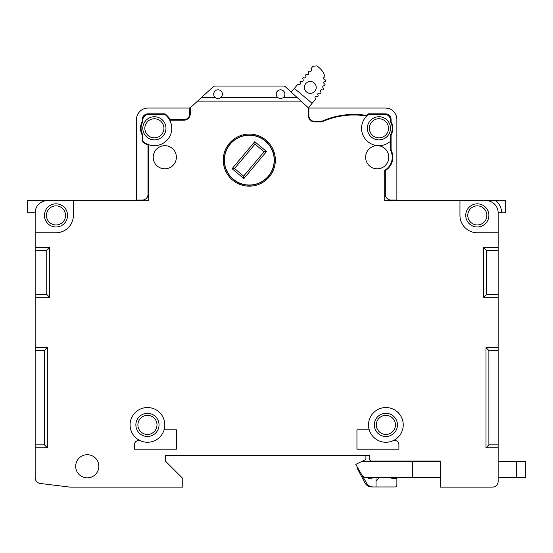 <?xml version="1.0" encoding="UTF-8"?>
<svg xmlns="http://www.w3.org/2000/svg" width="553" height="553" viewBox="0 0 553 553"><rect width="100%" height="100%" fill="white"/><g stroke="black" fill="none" stroke-linecap="round" stroke-linejoin="round"><path stroke-width="0.83" d="M46.749 294.396L49.639 297.293L35.171 297.293L35.171 294.396L46.749 294.396L46.749 250.412L35.171 250.412L35.171 232.765L56.005 232.765A17.364 17.364 0 0 0 73.369 215.4L73.369 200.642L148.605 200.642L148.605 144.672M399.771 461.506L399.771 461.071L440.278 461.071L440.278 487.11L492.364 487.11L440.278 487.11M142.812 120.201L142.812 121.729A13.313 13.313 0 0 0 142.812 134.877L142.812 141.243A17.364 17.364 0 0 0 167.815 139.308A17.364 17.364 0 0 0 164.808 114.416L148.605 114.416A5.786 5.786 0 0 0 142.812 120.201M308.332 108.692L308.871 108.049L385.303 108.049A11.572 11.572 0 0 1 396.874 119.621L396.874 200.642M369.674 455.285L369.674 459.336A1.735 1.735 0 0 0 371.409 461.071L440.278 461.071L440.278 461.506L361.717 461.506L365.913 459.46L365.913 455.713L369.674 455.713L369.674 455.285L165.388 455.285L165.388 461.071L182.746 478.428L182.746 487.11L69.899 487.11L40.258 483.474A5.786 5.786 0 0 1 35.171 477.73L35.171 447.757L47.33 447.757L44.434 444.868L35.171 444.868L35.171 447.757M294.376 88.411L297.445 84.754A0.871 0.871 0 0 1 298.261 84.457L299.076 84.602A1.154 1.154 0 0 0 300.369 83.068L299.913 81.816L300.231 81.429A0.871 0.871 0 0 1 301.046 81.132L301.869 81.277A1.154 1.154 0 0 0 303.155 79.743L302.698 78.491L303.023 78.104A0.871 0.871 0 0 1 303.839 77.807L304.655 77.952A1.154 1.154 0 0 0 305.947 76.418L305.491 75.167L305.809 74.779A0.871 0.871 0 0 1 306.625 74.482L307.447 74.627A1.154 1.154 0 0 0 308.733 73.093L308.277 71.842L308.602 71.455A0.871 0.871 0 0 1 309.417 71.157L310.24 71.302A1.154 1.154 0 0 0 311.526 69.768L311.069 68.517L312.97 66.242L317.049 65.89L319.268 67.749A17.364 17.364 0 0 1 324.922 76.729L324.051 77.337A1.154 1.154 0 0 0 324.224 79.335L324.957 79.68A0.871 0.871 0 0 1 325.454 80.434A17.364 17.364 0 0 1 325.468 81.229L324.466 81.595A1.154 1.154 0 0 0 324.12 83.565L324.735 84.084A0.871 0.871 0 0 1 325.026 84.948A17.364 17.364 0 0 1 324.825 85.715L323.768 85.812A1.154 1.154 0 0 0 322.924 87.623L323.374 88.273A0.892 0.892 0 0 1 323.429 89.206A17.364 17.364 0 0 1 322.98 90.001L321.908 89.814A1.154 1.154 0 0 0 320.622 91.349L320.906 92.13A0.871 0.871 0 0 1 320.754 92.987L320.436 93.367L319.122 93.139A1.154 1.154 0 0 0 317.83 94.674L318.113 95.455A0.871 0.871 0 0 1 317.968 96.312L317.643 96.692L316.33 96.464A1.154 1.154 0 0 0 315.044 97.999L315.328 98.787A0.871 0.871 0 0 1 315.175 99.637L312.113 103.293L294.376 88.411L291.244 92.144L285.431 86.821L297.231 97.632L283.157 97.632A4.341 4.341 0 0 0 280.551 89.821A4.341 4.341 0 0 0 277.945 97.632L220.654 97.632C218.919 98.78 217.184 98.78 215.442 97.632L201.368 97.632L197.58 101.102L301.026 101.102L308.332 107.8L308.332 115.57A6.366 6.366 0 0 0 314.698 121.937L321.722 121.937A78.706 78.706 0 0 1 366.674 116.012M136.453 200.068L136.453 119.621A11.572 11.572 0 0 1 148.024 108.049L189.734 108.049L189.734 113.835A5.786 5.786 0 0 1 183.942 119.621L170.089 119.621A17.938 17.938 0 0 0 165.001 113.835L148.024 113.835A5.786 5.786 0 0 0 142.239 119.621L142.239 121.577A13.887 13.887 0 0 0 142.239 135.029L142.239 141.499A17.938 17.938 0 0 0 148.024 145.08L148.024 194.276A5.786 5.786 0 0 1 142.239 200.068L136.453 200.068L136.453 200.642M308.871 108.049L308.871 115.57A5.786 5.786 0 0 0 314.657 121.363L321.597 121.363A79.286 79.286 0 0 1 366.473 115.397A17.938 17.938 0 0 1 368.326 113.835L385.303 113.835A5.786 5.786 0 0 1 391.089 119.621L391.089 121.577A13.887 13.887 0 0 1 391.089 135.029L391.089 150.084A15.622 15.622 0 0 1 385.303 170.601L385.303 194.276A5.786 5.786 0 0 0 391.089 200.068L396.874 200.068M366.141 482.334L357.376 467.154A1.154 1.154 0 0 0 357.266 468.412L365.015 482.976A7.521 7.521 0 0 0 371.651 486.965L395.139 486.965A1.735 1.735 0 0 0 396.874 485.23L396.874 478.283L392.243 478.283A2.896 2.896 0 0 1 390.508 477.709M283.475 86.061L215.124 86.061L283.475 86.061A2.896 2.896 0 0 1 285.431 86.821M369.383 128.303A9.546 9.546 0 0 0 378.936 137.856A9.546 9.546 0 0 0 388.483 128.303A9.546 9.546 0 0 0 378.936 118.757A9.546 9.546 0 0 0 369.383 128.303M390.508 141.243L390.508 134.877A13.313 13.313 0 0 0 390.508 121.729L390.508 120.201A5.786 5.786 0 0 0 384.722 114.416L368.519 114.416A17.364 17.364 0 0 0 365.505 139.308A17.364 17.364 0 0 0 390.508 141.243L390.508 150.222A15.049 15.049 0 0 1 384.722 170.269L384.722 200.642L459.958 200.642L459.958 215.4A17.364 17.364 0 0 0 477.315 232.765L498.149 232.765L498.149 247.523L483.681 247.523L483.681 297.293L498.149 297.293L498.149 347.637L485.997 347.637L485.997 447.757L488.893 444.868L498.149 444.868L498.149 347.637M369.231 429.819L356.941 429.819L356.941 449.202L398.9 449.202L398.9 444.792A4.341 4.341 0 0 0 392.824 440.81M440.278 478.428L440.278 477.709L412.497 477.709L412.497 461.506M459.958 200.642L485.997 200.642A12.152 12.152 0 0 1 498.149 212.794L498.149 216.963M98.835 466.276A11.572 11.572 0 0 0 87.256 454.704A11.572 11.572 0 0 0 75.685 466.276A11.572 11.572 0 0 0 87.256 477.854A11.572 11.572 0 0 0 98.835 466.276M498.149 480.17L498.149 481.324A5.786 5.786 0 0 1 492.364 487.11M309.728 108.049A2.896 2.896 0 0 1 308.394 107.724M137.897 424.898A9.546 9.546 0 0 0 147.444 434.451A9.546 9.546 0 0 0 156.997 424.898A9.546 9.546 0 0 0 147.444 415.351A9.546 9.546 0 0 0 137.897 424.898M378.356 477.709A2.896 2.896 0 0 1 376.04 480.543M188.87 108.049A2.896 2.896 0 0 0 190.826 107.289M44.434 444.868L44.434 350.533L35.171 350.533L35.171 297.293M189.734 108.049L190.273 108.692M485.997 200.642L505.67 200.642L505.67 212.794L498.149 212.794L498.149 232.765M365.623 157.239A11.572 11.572 0 0 0 385.303 165.506A11.572 11.572 0 0 0 377.194 145.667A11.572 11.572 0 0 0 365.623 157.239M275.346 160.135A26.039 26.039 0 0 0 249.299 134.089A26.039 26.039 0 0 0 223.26 160.135A26.039 26.039 0 0 0 249.299 186.174A26.039 26.039 0 0 0 275.346 160.135M153.229 157.239A11.572 11.572 0 0 0 164.808 168.817A11.572 11.572 0 0 0 176.379 157.239A11.572 11.572 0 0 0 164.808 145.667A11.572 11.572 0 0 0 153.229 157.239M140.503 440.81A4.341 4.341 0 0 0 134.427 444.792L134.427 449.202L176.379 449.202L176.379 429.819L164.096 429.819M169.743 120.201L183.907 120.201A6.366 6.366 0 0 0 190.273 113.835L190.273 107.8L197.58 101.102M35.171 247.523L49.639 247.523L49.639 297.293M35.171 347.637L47.33 347.637L47.33 447.757M485.997 447.757L498.149 447.757L498.149 481.324M374.305 424.898A11.572 11.572 0 0 1 385.876 413.326A11.572 11.572 0 0 1 397.455 424.898A11.572 11.572 0 0 1 385.876 436.476A11.572 11.572 0 0 1 374.305 424.898M49.639 247.523L46.749 250.412M483.681 297.293L486.578 294.396L498.149 294.396L498.149 297.293M498.149 247.523L498.149 250.412L486.578 250.412L486.578 294.396M486.578 250.412L483.681 247.523M403.241 424.898A17.364 17.364 0 0 1 385.876 442.262A17.364 17.364 0 0 1 368.519 424.898A17.364 17.364 0 0 1 385.876 407.54A17.364 17.364 0 0 1 403.241 424.898M65.558 215.4A9.546 9.546 0 0 0 56.005 205.854A9.546 9.546 0 0 0 46.459 215.4A9.546 9.546 0 0 0 56.005 224.953A9.546 9.546 0 0 0 65.558 215.4M498.149 250.412L498.149 294.396M47.33 347.637L44.434 350.533M308.332 107.8L312.113 103.293M35.171 232.765L35.171 212.794A12.152 12.152 0 0 1 47.33 200.642L27.65 200.642L27.65 212.794L35.171 212.794L35.171 217.426M314.851 91.238A5.931 5.931 0 0 0 314.118 82.888A5.931 5.931 0 0 0 305.761 83.614A5.931 5.931 0 0 0 306.493 91.971A5.931 5.931 0 0 0 314.851 91.238M274.364 160.135A25.065 25.065 0 0 1 240.728 183.686A25.065 25.065 0 0 1 249.299 135.07A25.065 25.065 0 0 1 274.364 160.135M274.184 160.135A24.885 24.885 0 0 1 240.79 183.52A24.885 24.885 0 0 1 249.299 135.25A24.885 24.885 0 0 1 274.184 160.135M243.832 178.584L232.08 168.727L254.774 141.686L266.518 151.543L243.832 178.584L243.617 176.137L234.527 168.513L254.988 144.133L264.071 151.757L266.518 151.543M254.988 144.133L254.774 141.686M264.071 151.757L243.617 176.137M232.08 168.727L234.527 168.513M144.838 128.303A9.546 9.546 0 0 0 154.391 137.856A9.546 9.546 0 0 0 163.937 128.303A9.546 9.546 0 0 0 154.391 118.757A9.546 9.546 0 0 0 144.838 128.303M130.086 424.898A17.364 17.364 0 0 0 147.444 442.262A17.364 17.364 0 0 0 164.808 424.898A17.364 17.364 0 0 0 147.444 407.54A17.364 17.364 0 0 0 130.086 424.898M395.43 424.898A9.546 9.546 0 0 0 385.876 415.351A9.546 9.546 0 0 0 376.33 424.898A9.546 9.546 0 0 0 385.876 434.451A9.546 9.546 0 0 0 395.43 424.898M35.171 250.412L35.171 294.396M498.149 350.533L488.893 350.533L485.997 347.637M498.149 447.757L498.149 444.868M486.868 215.4A9.546 9.546 0 0 0 477.315 205.854A9.546 9.546 0 0 0 467.769 215.4A9.546 9.546 0 0 0 477.315 224.953A9.546 9.546 0 0 0 486.868 215.4M516.364 477.709L525.35 477.709L525.35 461.506L516.364 461.506L516.364 477.709L498.149 477.709M376.04 477.709L376.04 486.965L373.157 486.965A7.521 7.521 0 0 1 366.646 483.204L361.8 474.813A5.786 5.786 0 0 0 366.812 477.709L412.497 477.709M367.939 477.709A2.896 2.896 0 0 0 372.57 477.709M498.149 461.506L516.364 461.506M361.717 461.506L355.786 464.396L361.8 474.813M35.171 350.533L35.171 444.868M488.893 350.533L488.893 444.868M135.872 424.898A11.572 11.572 0 0 0 147.444 436.476A11.572 11.572 0 0 0 159.022 424.898A11.572 11.572 0 0 0 147.444 413.326A11.572 11.572 0 0 0 135.872 424.898M47.33 200.642L73.369 200.642M142.812 128.303A11.572 11.572 0 0 0 154.391 139.881A11.572 11.572 0 0 0 165.962 128.303A11.572 11.572 0 0 0 154.391 116.731A11.572 11.572 0 0 0 142.812 128.303M367.358 128.303A11.572 11.572 0 0 0 378.936 139.881A11.572 11.572 0 0 0 390.508 128.303A11.572 11.572 0 0 0 378.936 116.731A11.572 11.572 0 0 0 367.358 128.303M283.157 97.632C281.422 98.78 279.68 98.78 277.945 97.632M201.368 97.632L213.168 86.821A2.896 2.896 0 0 1 215.124 86.061M215.442 97.632A4.341 4.341 0 0 1 218.048 89.821A4.341 4.341 0 0 1 220.654 97.632M301.026 101.102L297.231 97.632M465.744 215.4A11.572 11.572 0 0 0 477.315 226.979A11.572 11.572 0 0 0 488.893 215.4A11.572 11.572 0 0 0 477.315 203.829A11.572 11.572 0 0 0 465.744 215.4M44.434 215.4A11.572 11.572 0 0 0 56.005 226.979A11.572 11.572 0 0 0 67.584 215.4A11.572 11.572 0 0 0 56.005 203.829A11.572 11.572 0 0 0 44.434 215.4M495.82 200.642A15.622 15.622 0 0 1 501.619 212.794"/></g></svg>
